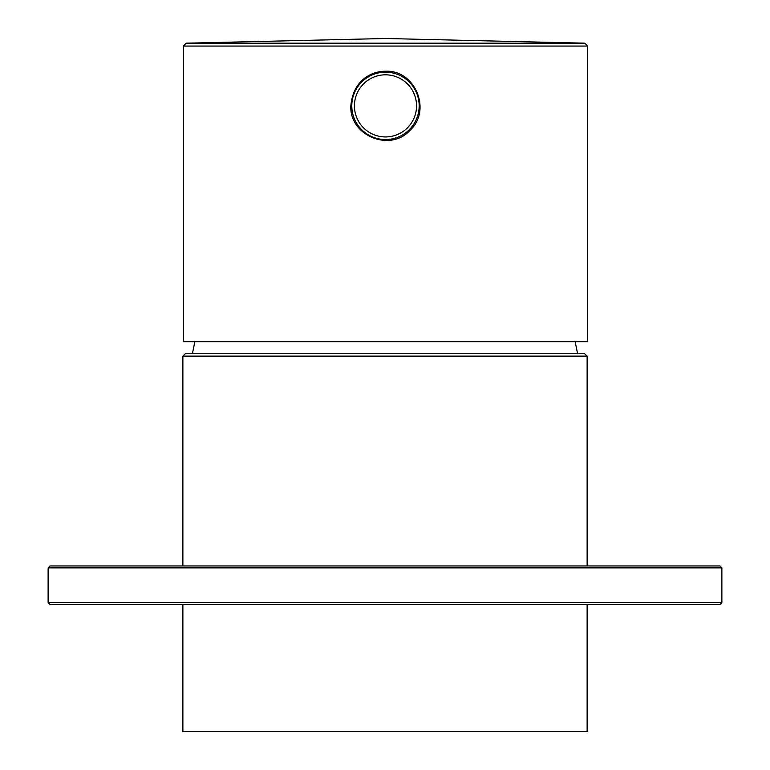 <?xml version="1.0" encoding="UTF-8"?>
<svg xmlns="http://www.w3.org/2000/svg" width="770" height="770" viewBox="0 0 770 770"><rect width="100%" height="100%" fill="white"/><g stroke="black" fill="none" stroke-linecap="round" stroke-linejoin="round"><path stroke-width="1.16" d="M705.031 604.45L50.05 604.45L48.125 602.525L721.875 602.525L719.95 604.45L385 604.45M721.875 567.875L48.125 567.875L50.05 565.95L719.95 565.95L721.875 567.875L721.875 602.525M183.356 46.065L587.606 46.065L587.606 341.688L183.356 341.688L183.356 46.065L186.109 43.178L385.481 38.5L584.854 43.178L186.109 43.178M385.481 71.225C364.451 73.314 352.901 84.864 350.831 105.875C349.311 135.539 390.082 152.422 409.958 130.399C432.037 110.524 415.184 69.714 385.481 71.225A34.65 34.65 0 0 0 360.687 81.668M419.169 105.875A33.688 33.688 0 0 1 385.481 139.562A33.688 33.688 0 0 1 351.794 105.875A33.688 33.688 0 0 1 385.481 72.188A33.688 33.688 0 0 1 419.169 105.875M577.5 353.238L575.151 341.688M182.875 604.45L182.875 731.5L587.125 731.5L587.125 604.45M587.125 565.95L587.125 356.125L584.238 353.238L185.763 353.238L182.875 356.125L587.125 356.125M385.481 136.935A31.06 31.06 0 0 1 354.421 105.875A31.06 31.06 0 0 1 385.481 74.815A31.06 31.06 0 0 1 416.541 105.875A31.06 31.06 0 0 1 385.481 136.935M48.125 567.875L48.125 602.525M587.606 46.065L584.854 43.178M194.849 341.688L192.5 353.238M182.875 565.95L182.875 356.125"/></g></svg>
